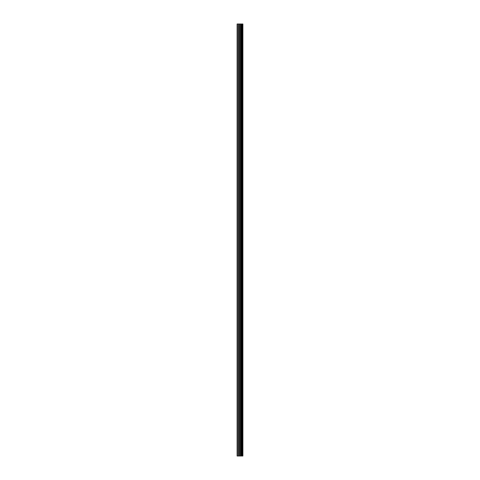 <?xml version="1.0" encoding="UTF-8"?>
<svg xmlns="http://www.w3.org/2000/svg" width="480" height="480" viewBox="0 0 480 480"><rect width="100%" height="100%" fill="white"/><g stroke="black" fill="none" stroke-linecap="round" stroke-linejoin="round"><path stroke-width="0.72" d="M239.478 456L242.886 456L242.886 24L237.114 24L237.114 456L239.478 456L239.478 24M241.62 24L241.62 456L241.62 24M242.196 24L242.196 456L242.19 24M242.844 456L242.844 24M242.778 456L242.778 24M241.032 456L241.032 24M240.936 456L240.936 24M237.414 456L237.414 24M242.232 456L242.232 24M242.106 456L242.106 24M241.704 456L241.704 24M241.584 456L241.584 24M240.696 456L240.696 24M240.528 456L240.528 24M239.652 456L239.652 24M238.608 456L238.608 24M238.434 456L238.434 24"/></g></svg>
